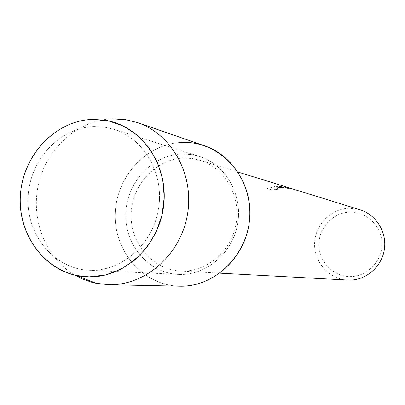 <?xml version="1.0" encoding="UTF-8"?>
<svg xmlns="http://www.w3.org/2000/svg" width="405" height="405" viewBox="0 0 405 405"><rect width="100%" height="100%" fill="white"/><g stroke="black" fill="none" stroke-linecap="round" stroke-linejoin="round"><path stroke-width="0.3" stroke-dasharray="2.02 1.52" d="M94.132 126.547C59.479 127.443 29.317 160.456 28.072 197.68C26.35 234.9 54.037 268.763 88.832 270.236L91.079 270.297C122.685 270.824 153.019 243.582 158.542 208.722C164.349 173.907 144.195 138.652 114.048 129.322L104.201 127.089L94.132 126.547C59.479 127.443 29.317 160.456 28.072 197.68C26.35 234.9 54.037 268.763 88.832 270.236L91.079 270.297C122.685 270.824 153.019 243.582 158.542 208.722C164.349 173.907 144.195 138.652 114.048 129.322L104.201 127.089L94.132 126.547M182.377 154.001C152.639 154.523 126.73 182.108 125.813 213.405C124.482 244.691 148.513 273.157 178.357 274.408L180.281 274.458C207.38 274.914 233.153 252.199 237.75 223.109C242.59 194.051 225.317 164.47 199.462 156.452L191.013 154.518L182.377 154.001C152.639 154.523 126.73 182.108 125.813 213.405C124.482 244.691 148.513 273.157 178.357 274.408L180.281 274.458C207.38 274.914 233.153 252.199 237.75 223.109C242.59 194.051 225.317 164.47 199.462 156.452L191.013 154.518L182.377 154.001M184.315 158.061C156.472 158.517 132.146 184.265 131.185 213.577C129.843 242.884 152.219 269.634 180.134 271.011L182.361 271.082C207.871 271.487 232.07 250.042 236.287 222.679C240.737 195.352 224.34 167.619 199.948 160.253L192.218 158.527L184.315 158.061M204.692 145.83C197.508 143.365 190.137 142.226 182.579 142.403C146.686 143.152 115.739 176.813 115.217 214.483C114.175 252.148 143.942 285.879 180.078 286.193M280.959 187.394L276.25 187.798L280.422 187.231L290.228 188.198L277.06 186.209L274.641 186.34L273.972 188.305L270.251 187.206L267.508 188.553L272.099 189.884L277.946 189.175L276.281 188.74C276.934 188.163 278.888 187.834 282.153 187.758L292.678 189.13C290.709 188.345 286.801 187.763 280.959 187.394M360.101 209.795L349.728 208.266C331.25 208.302 315.075 224.583 314.594 243.329C313.865 262.07 329.012 279.177 347.525 280.078M350.512 212.088C333.679 212.093 319.008 227.139 318.932 244.23C318.608 261.321 332.976 276.509 349.859 276.575C366.743 276.904 381.93 261.767 381.95 244.347C382.224 226.927 367.345 211.825 350.512 212.088M277.946 189.251L272.099 189.96L267.502 188.629L270.251 187.282L273.972 188.381L274.641 186.416L281.455 186.497L290.228 188.279L283.262 187.247L276.25 187.874C283.657 187.373 289.135 187.819 292.678 189.206L287.226 188.274C282.113 187.596 278.463 187.773 276.281 188.816L277.946 189.175M112.61 118.842C78.413 119.936 47.238 147.531 38.753 183.09C30.127 218.614 45.168 257.813 74.814 275.117M182.579 142.403C146.777 143.152 115.876 176.646 115.222 214.22C114.058 251.788 143.547 285.581 179.582 286.183M88.832 270.236L178.357 274.408L88.832 270.236M180.134 271.011L219.854 273.162M199.948 160.253L237.953 172.009M114.048 129.322L199.462 156.452L114.048 129.322"/><path stroke-width="0.61" d="M92.492 119.429C54.128 120.503 20.999 157.479 20.25 198.637C18.949 239.795 50.493 276.605 89.135 276.863L105.31 275.041L120.882 269.29L135.037 259.863L147.02 247.217L156.183 231.989L162.025 214.984L164.227 197.093L162.673 179.268L157.464 162.456L148.898 147.531L137.447 135.255L123.738 126.233L108.489 120.882L92.492 119.429C56.376 120.493 24.457 153.287 20.675 191.929C16.524 230.531 41.29 268.368 76.712 275.532L89.135 276.863C125.55 277.612 160.147 244.402 163.838 203.836C167.959 163.301 140.348 125.277 104.515 120.148L92.492 119.429M219.854 273.162L349.004 280.123C365.907 280.407 381.687 266.895 384.335 249.622C387.129 232.369 376.27 214.696 360.101 209.795L237.953 172.009M74.814 275.117L82.093 278.822L91.302 282.118L96.056 283.272L108.656 284.69L180.078 286.193C216.194 287.084 249.596 252.953 249.87 213.653C250.685 174.347 218.467 141.082 182.579 142.403M108.656 284.69L109.218 284.7C145.511 285.444 180.569 254.704 187.399 214.842C194.542 175.031 172.034 134.242 137.649 122.639L125.342 119.597L112.61 118.842M180.078 286.193C212.119 286.831 242.823 260.283 248.716 225.853C254.887 191.474 235.042 156.097 204.692 145.83L137.649 122.639M76.712 275.532L96.056 283.272M104.515 120.148L125.342 119.597"/></g></svg>
